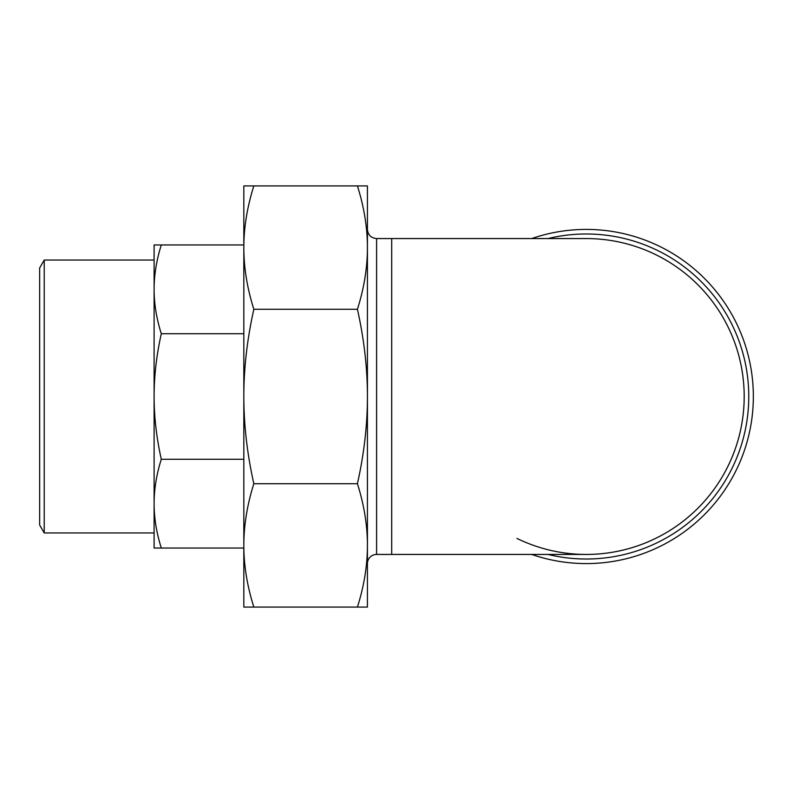 <?xml version="1.0" encoding="UTF-8"?>
<svg xmlns="http://www.w3.org/2000/svg" width="793" height="793" viewBox="0 0 793 793"><rect width="100%" height="100%" fill="white"/><g stroke="black" fill="none" stroke-linecap="round" stroke-linejoin="round"><path stroke-width="1.19" d="M357.415 607.081C364.076 586.037 367.417 565.478 367.427 545.406L367.427 607.081L243.828 607.081L243.828 247.594C243.838 267.667 247.178 288.226 253.839 309.27C247.178 339.037 243.838 368.111 243.828 396.5C243.838 424.889 247.178 453.963 253.839 483.73C247.178 504.774 243.838 525.333 243.828 545.406C243.838 565.478 247.178 586.037 253.839 607.081M357.415 483.73C364.076 453.963 367.417 424.889 367.427 396.5L367.427 545.406C367.417 525.333 364.076 504.774 357.415 483.73L253.839 483.73M357.415 309.27C364.076 288.226 367.417 267.667 367.427 247.594L367.427 396.5C367.417 368.111 364.076 339.037 357.415 309.27L253.839 309.27M357.415 185.919L367.427 185.919L367.427 247.594C367.417 227.522 364.076 206.963 357.415 185.919L253.839 185.919C247.178 206.963 243.838 227.522 243.828 247.594L243.828 185.919L253.839 185.919M367.427 201.868L367.427 396.5M367.427 545.406L367.427 591.132M243.828 224.825L243.828 396.5M243.828 545.406L243.828 568.175M367.427 563.595A9.159 9.159 0 0 1 376.586 554.436L376.586 238.564L586.255 238.564A157.936 157.936 0 0 1 740.137 432.076A157.936 157.936 0 0 1 516.937 538.417M531.707 554.436A167.095 167.095 0 0 0 753.35 396.5A167.095 167.095 0 0 0 531.707 238.564M586.255 238.564A157.936 157.936 0 0 1 744.191 396.5A157.936 157.936 0 0 1 586.255 554.436L586.255 554.436A157.936 157.936 0 0 0 744.191 396.5A157.936 157.936 0 0 0 586.255 238.564M161.306 333.734C156.518 355.115 154.11 376.031 154.1 396.5L154.1 289.356C154.11 303.828 156.518 318.617 161.306 333.734L243.828 333.734M161.306 459.266C156.518 474.383 154.11 489.172 154.1 503.644L154.1 396.5C154.11 416.969 156.518 437.885 161.306 459.266L243.828 459.266M161.306 548.032L154.1 548.032L154.1 503.644C154.11 518.116 156.518 532.916 161.306 548.032L243.828 548.032M154.1 244.968L161.306 244.968C156.518 260.084 154.11 274.884 154.1 289.356L154.1 244.968M243.828 244.968L161.306 244.968M44.23 260.045L39.65 267.975L39.65 525.025L44.23 532.955L44.23 260.045L154.1 260.045L154.1 289.356M44.23 532.955L154.1 532.955L154.1 503.644M547.953 554.436A162.515 162.515 0 0 0 747.621 415.79A162.515 162.515 0 0 0 547.953 238.564M391.692 238.564L391.692 554.436L586.255 554.436M376.586 238.564C371.025 238.019 367.972 234.966 367.427 229.405M376.586 554.436L391.692 554.436"/></g></svg>
